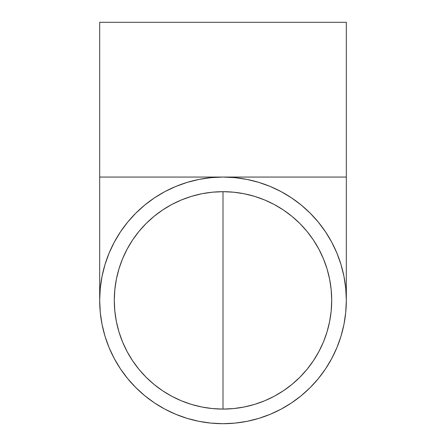 <?xml version="1.0" encoding="UTF-8"?>
<svg xmlns="http://www.w3.org/2000/svg" width="446" height="446" viewBox="0 0 446 446"><rect width="100%" height="100%" fill="white"/><g stroke="black" fill="none" stroke-linecap="round" stroke-linejoin="round"><path stroke-width="0.67" d="M223 409.088L223 191.68L233.654 192.198L244.207 193.765L254.555 196.357L264.601 199.953L274.245 204.513L283.394 209.999L291.963 216.355L299.868 223.518L307.032 231.418L313.387 239.987L318.868 249.141L323.428 258.78L327.024 268.827L329.616 279.174L331.183 289.727L331.707 300.381L331.183 311.035L329.616 321.588L327.024 331.935L323.428 341.982L318.868 351.626L313.387 360.775L307.032 369.344L299.868 377.249L291.963 384.413L283.394 390.768L274.245 396.249L264.601 400.815L254.555 404.405L244.207 406.997L233.654 408.564L223 409.088L212.346 408.564L201.793 406.997L191.445 404.405L181.399 400.815L171.755 396.249L162.606 390.768L154.037 384.413L146.132 377.249L138.968 369.344L132.613 360.775L127.132 351.626L122.572 341.982L118.976 331.935L116.384 321.588L114.817 311.035L114.293 300.381A108.707 108.707 0 0 1 223 191.68A108.707 108.707 0 0 1 331.707 300.381A108.707 108.707 0 0 1 223 409.088A108.707 108.707 0 0 1 114.293 300.381L114.817 289.727L116.384 279.174L118.976 268.827L122.572 258.78L127.132 249.141L132.613 239.987L138.968 231.418L146.132 223.518L154.037 216.355L162.606 209.999L171.755 204.513L181.399 199.953L191.445 196.357L201.793 193.765L212.346 192.198L223 191.68L223 409.088M281.17 409.116L291.511 402.916L301.234 395.708L310.199 387.58L318.327 378.615L325.535 368.892L331.757 358.512L336.931 347.573L341.006 336.178L343.95 324.443L345.722 312.468L346.319 300.381A123.319 123.319 0 0 1 223 423.7A123.319 123.319 0 0 1 99.681 300.381A123.319 123.319 0 0 1 223 177.062A123.319 123.319 0 0 1 346.319 300.381L345.728 288.317M346.319 177.062L346.319 22.3L99.681 22.3L99.681 177.062L346.319 177.062L99.681 177.062L99.681 22.3L346.319 22.3L346.319 300.381M100.272 288.317L99.681 300.381L100.278 312.468L102.05 324.443L104.994 336.178L109.069 347.573L114.243 358.512L120.465 368.892L127.645 378.582M235.064 177.653L223 177.062L210.913 177.659L198.944 179.431L187.203 182.375L175.808 186.45L164.869 191.624L154.489 197.846L144.766 205.054L135.801 213.182L127.69 222.13M345.722 288.294L343.95 276.325L341.006 264.584L336.931 253.189L331.757 242.25L325.535 231.87L318.327 222.153L310.199 213.182L301.234 205.054L291.511 197.846L281.131 191.624L270.192 186.45L258.797 182.375L247.056 179.431L235.087 177.659M127.673 378.615L135.801 387.58L144.766 395.708L154.489 402.916L164.869 409.138L175.808 414.312L187.203 418.393L198.944 421.331L210.913 423.103L223 423.7L235.087 423.103L247.056 421.331L258.797 418.393L270.192 414.312L281.131 409.138M127.673 222.153L120.465 231.87L114.243 242.25L109.069 253.189L104.994 264.584L102.05 276.325L100.278 288.294M99.681 177.062L99.681 300.381"/></g></svg>
